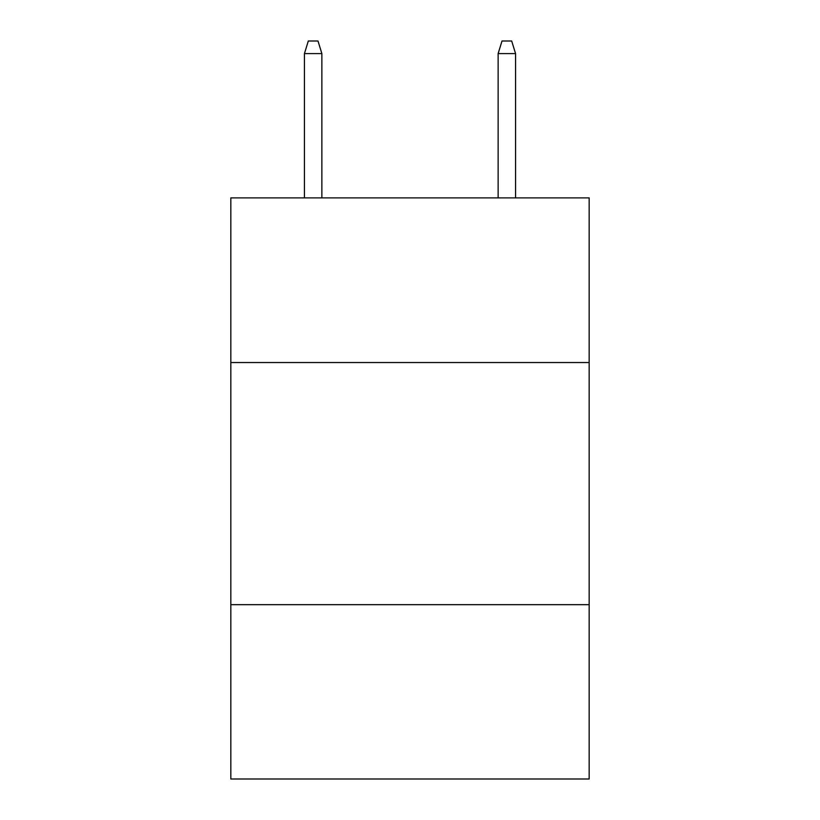 <?xml version="1.0" encoding="UTF-8"?>
<svg xmlns="http://www.w3.org/2000/svg" width="820" height="820" viewBox="0 0 820 820"><rect width="100%" height="100%" fill="white"/><g stroke="black" fill="none" stroke-linecap="round" stroke-linejoin="round"><path stroke-width="1.23" d="M589.17 362.542L589.17 197.897L230.83 197.897L230.83 362.542L589.17 362.542L589.17 779L230.83 779L230.83 362.542M589.17 604.668L230.83 604.668M321.87 197.897L321.87 53.587L304.435 53.587L304.435 197.897M304.435 53.587L308.31 41L317.996 41L321.87 53.587M498.129 53.587L502.004 41L511.69 41L515.565 53.587L498.129 53.587L498.129 197.897M515.565 53.587L515.565 197.897"/></g></svg>
